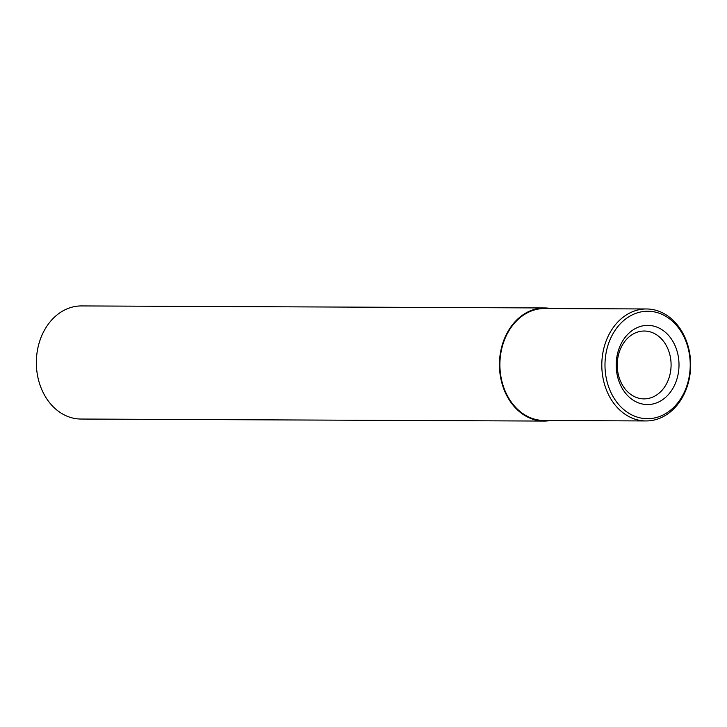 <?xml version="1.0" encoding="UTF-8"?>
<svg xmlns="http://www.w3.org/2000/svg" width="727" height="727" viewBox="0 0 727 727"><rect width="100%" height="100%" fill="white"/><g stroke="black" fill="none" stroke-linecap="round" stroke-linejoin="round"><path stroke-width="1.09" d="M550.893 308.548A56.561 44.874 90.3 0 0 544.559 307.957L81.469 305.931A56.561 44.874 90.3 0 0 36.35 362.291A56.561 44.874 90.3 0 0 80.97 419.043L544.069 421.069A56.561 44.874 90.3 0 0 550.403 420.533M544.559 307.957A56.561 44.874 90.3 0 0 499.44 364.318A56.561 44.874 90.3 0 0 544.069 421.069M611.062 392.725A53.734 42.629 90.3 0 0 669.549 410.973A53.734 42.629 90.3 0 0 684.152 337.21A53.734 42.629 90.3 0 0 625.665 318.962A53.734 42.629 90.3 0 0 611.062 392.725M608.145 393.889A55.997 44.42 90.3 0 0 645.985 420.951A55.997 44.42 90.3 0 0 684.834 392.58A55.997 44.42 90.3 0 0 684.316 336.038A55.997 44.42 90.3 0 0 646.476 308.966A55.997 44.42 90.3 0 0 607.627 337.346A55.997 44.42 90.3 0 0 608.145 393.889M674.538 344.516A39.594 31.406 -89.7 0 1 648.148 404.548A39.594 31.406 -89.7 0 1 620.14 345.834A39.594 31.406 -89.7 0 1 674.538 344.516M667.25 347.424A33.933 26.926 90.3 0 0 644.313 331.021A33.933 26.926 90.3 0 0 617.241 364.836A33.933 26.926 90.3 0 0 644.013 398.887A33.933 26.926 90.3 0 0 667.559 381.684A33.933 26.926 90.3 0 0 667.25 347.424M646.476 308.966L544.559 308.521A55.997 44.42 90.3 0 0 499.894 364.318A55.997 44.42 90.3 0 0 544.069 420.506L645.985 420.951"/></g></svg>
